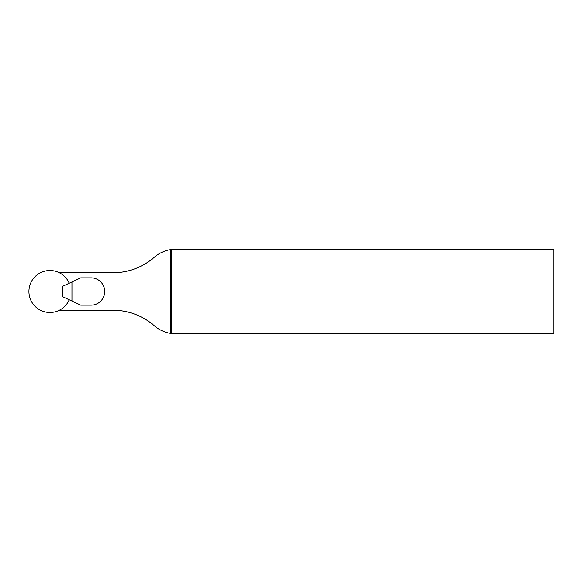 <?xml version="1.0" encoding="UTF-8"?>
<svg xmlns="http://www.w3.org/2000/svg" width="583" height="583" viewBox="0 0 583 583"><rect width="100%" height="100%" fill="white"/><g stroke="black" fill="none" stroke-linecap="round" stroke-linejoin="round"><path stroke-width="0.87" d="M69.224 283.221A20.995 20.995 0 0 0 39.564 273.238A20.995 20.995 0 0 0 32.918 303.816A20.995 20.995 0 0 0 69.224 299.779M91.079 277.851L80.745 277.851L71.971 281.946L71.971 301.054L80.745 305.149L91.079 305.149A13.649 13.649 0 0 0 104.729 291.5A13.649 13.649 0 0 0 91.079 277.851M71.971 301.054L62.731 296.747L62.731 286.253L71.971 281.946M59.393 310.243L112.913 310.243A62.993 62.993 0 0 1 154.225 325.678A33.595 33.595 0 0 0 170.447 333.41L553.85 333.491L553.85 249.509L170.447 249.59L170.447 333.41M170.447 249.59A33.595 33.595 0 0 0 154.225 257.322A62.993 62.993 0 0 1 112.913 272.757L59.393 272.757M171.708 333.491L171.708 249.509"/></g></svg>
